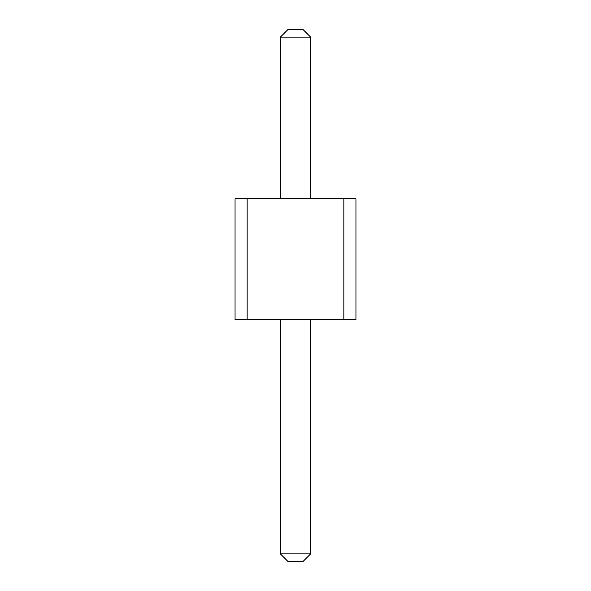 <?xml version="1.0" encoding="UTF-8"?>
<svg xmlns="http://www.w3.org/2000/svg" width="591" height="591" viewBox="0 0 591 591"><rect width="100%" height="100%" fill="white"/><g stroke="black" fill="none" stroke-linecap="round" stroke-linejoin="round"><path stroke-width="0.89" d="M247.149 198.79L247.149 319.679L235.055 319.679L235.055 198.79L343.851 198.79L343.851 319.679L247.149 319.679M343.851 319.679L355.945 319.679L355.945 198.79L343.851 198.79M280.393 198.79L280.393 37.107L310.607 37.107L310.607 198.79M310.607 319.679L310.607 553.893L303.057 561.45L287.943 561.45L280.393 553.893L310.607 553.893M280.393 319.679L280.393 553.893M310.607 37.107L303.057 29.55L287.943 29.55L280.393 37.107"/></g></svg>
